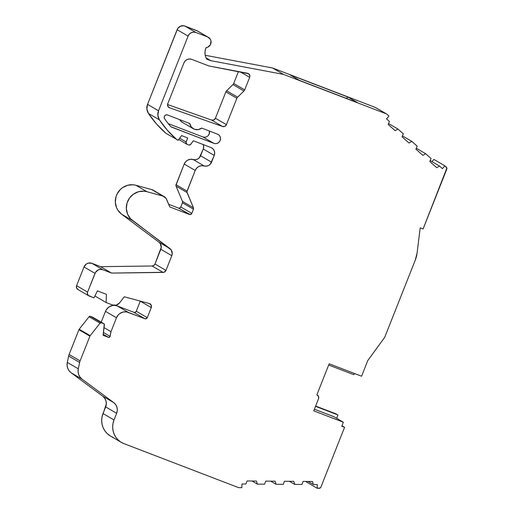 <?xml version="1.0" encoding="UTF-8"?>
<svg xmlns="http://www.w3.org/2000/svg" width="514" height="514" viewBox="0 0 514 514"><rect width="100%" height="100%" fill="white"/><g stroke="black" fill="none" stroke-linecap="round" stroke-linejoin="round"><path stroke-width="0.77" d="M206.577 136.795L204.733 137.238L202.882 136.93L168.271 123.649L202.882 136.93L213.869 143.355L215.719 143.663L217.563 143.22L219.125 142.102L220.159 140.47L220.519 138.581L220.14 136.718L219.086 135.163L217.512 134.16L201.687 128.082A7.736 7.472 -59.7 0 1 189.756 123.508L191.304 127.009L194.356 129.245L198.141 129.637L201.687 128.082A7.736 7.472 -59.7 0 1 189.756 123.508L167.487 114.963A2.474 2.39 -59.7 0 0 164.596 118.715L164.165 117.25L164.692 115.785L165.971 114.905L167.487 114.963A2.474 2.39 -59.7 0 0 164.596 118.715A97.532 94.248 -59.7 0 0 170.603 126.457A97.532 94.248 -59.7 0 1 164.596 118.715A97.532 94.248 -59.7 0 0 170.603 126.457A2.474 2.39 -59.7 0 0 171.188 126.939L171.175 126.932M181.693 121.908L179.662 119.633A7.736 7.472 120.3 0 0 182.309 122.313L193.303 128.738M232.964 84.585A3.097 2.988 120.3 0 0 233.703 83.467A3.097 2.988 120.3 0 1 232.964 84.585L243.951 91.004L232.964 84.585L226.616 90.76A3.097 2.988 120.3 0 0 225.871 91.871L215.43 118.246L226.423 124.664L215.43 118.246L213.843 119.942L211.569 120.07L222.562 126.495L211.569 120.07L167.551 104.528L211.569 120.07A3.097 2.988 120.3 0 0 215.43 118.246L225.871 91.871L236.864 98.296L226.423 124.664A3.097 2.988 -59.7 0 1 222.562 126.495L169.472 107.754A3.097 2.988 -59.7 0 1 169.402 107.728L168.592 107.253L169.402 107.728A3.097 2.988 -59.7 0 1 167.744 103.777L183.896 62.978A6.187 5.982 -59.7 0 1 191.761 59.373L208.286 65.708A8.661 8.372 -59.7 0 0 209.693 66.113A8.661 8.372 -59.7 0 1 208.286 65.708L191.761 59.373L208.286 65.708A8.661 8.372 -59.7 0 0 209.693 66.113L247.504 73.251A3.097 2.988 -59.7 0 1 249.663 77.338L240.359 71.902L249.663 77.338L244.696 89.892A3.097 2.988 -59.7 0 1 243.951 91.004L237.603 97.178L226.616 90.76L232.964 84.585L243.951 91.004L237.603 97.178L226.616 90.76A3.097 2.988 120.3 0 0 225.871 91.871L236.864 98.296A3.097 2.988 -59.7 0 1 237.603 97.178L226.616 90.76L232.964 84.585A3.097 2.988 120.3 0 0 233.703 83.467L244.696 89.892A3.097 2.988 -59.7 0 1 243.951 91.004L237.603 97.178A3.097 2.988 -59.7 0 0 236.864 98.296L226.423 124.664A3.097 2.988 -59.7 0 1 222.562 126.495L211.569 120.07A3.097 2.988 120.3 0 0 215.43 118.246L226.423 124.664L224.836 126.367L222.562 126.495L169.472 107.754A3.097 2.988 -59.7 0 1 169.402 107.728L167.757 106.128L167.744 103.777L183.896 62.978L185.194 60.941L187.147 59.54L189.454 58.988L191.761 59.373A6.187 5.982 -59.7 0 0 183.896 62.978L167.744 103.777A3.097 2.988 -59.7 0 0 169.402 107.728L168.592 107.253M211.562 162.186A6.187 5.982 -59.7 0 1 204.142 165.945L206.365 166.15L208.536 165.521L210.348 164.139L214.242 155.421L203.255 148.996L200.569 155.768L211.562 162.186A6.187 5.982 -59.7 0 1 204.142 165.945L193.155 159.52A6.187 5.982 120.3 0 0 200.569 155.768L211.562 162.186L214.242 155.421A6.187 5.982 -59.7 0 0 210.933 147.524L212.899 148.784L214.216 150.724L214.691 153.056L214.242 155.421L203.255 148.996L200.569 155.768L211.562 162.186L214.242 155.421A6.187 5.982 -59.7 0 0 210.933 147.524L193.348 140.778L210.933 147.524L193.348 140.778L190.79 144.28A1.857 1.793 -59.7 0 1 188.664 144.942L190.36 144.71L193.348 140.778L190.79 144.28A1.857 1.793 -59.7 0 1 188.664 144.942L187.09 144.338A1.857 1.793 -59.7 0 1 186.1 141.967L179.643 138.195L186.1 141.967L187.694 137.945L181.545 135.587L178.146 140.238L166.041 133.389A102.479 99.035 120.3 0 1 148.43 113.433L159.424 119.858A9.901 9.567 -59.7 0 1 158.537 110.773L147.544 104.355A9.901 9.567 120.3 0 0 148.43 113.433L159.424 119.858L167.551 130.46L177.028 139.814L178.146 140.238L177.028 139.814A102.479 99.035 120.3 0 1 159.424 119.858A9.901 9.567 -59.7 0 1 158.537 110.773L157.869 115.464L159.424 119.858A102.479 99.035 120.3 0 0 177.028 139.814M95.148 295.486L95.122 296.109L95.148 295.486L95.122 296.109L106.115 302.528L106.417 294.336L97.435 290.885L93.959 297.869L89.25 296.058A3.11 3 -59.7 0 1 87.586 292.093L76.592 285.675A3.11 3 120.3 0 0 77.832 289.433L88.826 295.852M103.828 323.698L92.835 317.279A1.24 1.195 120.3 0 0 92.668 317.196L103.655 323.621A1.24 1.195 -59.7 0 1 104.4 324.887L103.115 335.295L108.46 337.345L103.237 334.293M140.296 301.095A3.129 3.026 120.3 0 1 140.264 301.172L136.281 311.246L147.267 317.665L151.257 307.597L140.264 301.172A3.129 3.026 120.3 0 0 140.296 301.095L136.281 311.246L147.267 317.665A1.857 1.793 -59.7 0 1 144.909 318.751L133.916 312.326A1.857 1.793 120.3 0 0 136.281 311.246L147.267 317.665L151.257 307.597L140.264 301.172L151.257 307.597A3.129 3.026 -59.7 0 0 149.291 303.511L151.18 305.085L151.257 307.597A3.129 3.026 -59.7 0 0 149.291 303.511L124.298 296.79L149.291 303.511L124.298 296.79L119.511 302.945A6.213 6.007 -59.7 0 1 112.515 304.988L106.115 302.528L106.417 294.336L97.435 290.885L93.959 297.869L89.25 296.058A3.11 3 -59.7 0 1 87.586 292.093L87.361 293.282L88.26 295.428L93.959 297.869L97.435 290.885L106.417 294.336L106.115 302.528L95.122 296.109L106.115 302.528L112.515 304.988L116.312 305.136L119.511 302.945A6.213 6.007 -59.7 0 1 112.515 304.988L106.115 302.528M431.966 161.627L433.88 159.417L431.966 161.627L433.88 159.417L444.873 165.842L446.313 167.121A1.857 1.793 -59.7 0 1 446.775 169.164L423.099 228.961L420.304 227.888L420.156 228.267L420.304 227.888L423.099 228.961L420.304 227.888L420.156 228.267L417.066 253.106A27.846 26.914 -59.7 0 1 415.28 260.097L384.71 337.306L367.761 360.603L361.58 376.216L329.166 363.784L316.875 394.829L318.519 396.429L318.532 398.774A3.097 2.988 120.3 0 0 316.875 394.829L329.166 363.784L316.875 394.829A3.097 2.988 120.3 0 1 318.532 398.774L313.752 410.847L318.532 398.774L313.752 410.847L343.365 422.212L341.771 426.234L344.566 427.307L341.771 426.234L343.365 422.212L313.752 410.847L343.365 422.212L341.771 426.234L344.566 427.307L341.951 425.778L344.566 427.307L320.897 487.105A1.857 1.793 -59.7 0 1 319.149 488.3L317.209 488.287L306.216 481.862L306.235 481.445M444.873 165.842L442.445 168.643L444.873 165.842L446.313 167.121A1.857 1.793 -59.7 0 1 446.775 169.164L423.099 228.961L446.865 168.059L444.873 165.842L433.88 159.417L444.873 165.842L442.445 168.643L439.534 166.054L430.167 160.574L439.534 166.054L436.739 167.699L429.775 161.505L431.034 158.485L429.775 161.505L436.739 167.699L439.534 166.054L436.739 167.699L429.775 161.505L431.034 158.485L425.669 153.712L422.874 155.363L415.916 149.163L417.169 146.143L411.804 141.369L409.009 143.02L402.051 136.82L403.304 133.801L397.945 129.027L395.15 130.678L388.186 124.484L389.445 121.465L386.534 118.875L388.963 116.074L386.824 114.166L388.963 116.074L386.534 118.875L388.963 116.074L386.824 114.166A1.857 1.793 -59.7 0 0 386.541 113.96L375.554 107.542A1.857 1.793 120.3 0 0 375.297 107.42L386.29 113.838A1.857 1.793 -59.7 0 1 386.541 113.96M208.459 37.374L197.466 30.949A5.57 5.384 120.3 0 0 196.708 30.589L207.701 37.008A5.57 5.384 -59.7 0 1 206.05 47.673L205.863 48.149A12.375 11.963 -59.7 0 0 206.75 59.161L210.335 60.536L206.172 58.108M203.223 144.299L203.698 146.631L203.255 148.996L199.355 157.714L197.543 159.096L195.378 159.732L193.155 159.52L204.142 165.945A7.453 7.202 120.3 0 0 195.204 170.468L196.669 168.123L198.86 166.452L201.469 165.694L204.142 165.945L193.155 159.52A7.453 7.202 120.3 0 0 184.218 164.043L175.91 185.4L176.051 186.1L187.038 192.525A1.857 1.793 -59.7 0 1 187.032 191.118L176.045 184.693A1.857 1.793 120.3 0 0 176.051 186.1L182.451 201.359L182.457 202.767L180.799 206.969L191.786 213.387L193.45 209.192L182.457 202.767A1.857 1.793 120.3 0 0 182.451 201.359L193.444 207.784A1.857 1.793 -59.7 0 1 193.45 209.192L182.457 202.767L180.799 206.969L191.786 213.387A1.857 1.793 -59.7 0 1 189.428 214.473L178.435 208.048A1.857 1.793 120.3 0 0 180.799 206.969L179.823 207.997L178.435 208.048L168.682 204.302L178.435 208.048A1.857 1.793 120.3 0 0 180.799 206.969L191.786 213.387L193.45 209.192L182.457 202.767L180.799 206.969M103.462 332.507L110.099 336.387A1.24 1.195 -59.7 0 1 108.46 337.345L109.887 336.888L110.979 331.691L104.059 327.643M92.668 317.196A1.24 1.195 120.3 0 1 92.989 317.382L90.445 316.341L101.431 322.766L103.655 323.621A1.24 1.195 -59.7 0 1 104.4 324.887L103.115 335.295L108.46 337.345L103.115 335.295L104.246 324.116L92.668 317.196L90.445 316.341L101.431 322.766L103.655 323.621L92.668 317.196L90.445 316.341A1.24 1.195 120.3 0 0 89.057 316.74L100.044 323.165A1.24 1.195 -59.7 0 1 101.431 322.766L100.044 323.165L90.181 335.674L79.188 329.249A1.857 1.793 120.3 0 0 78.912 329.731L89.905 336.156A1.857 1.793 -59.7 0 1 90.181 335.674L79.188 329.249A1.857 1.793 120.3 0 0 78.912 329.731L69.107 354.493A9.284 8.969 120.3 0 0 68.645 356.035L79.631 362.46A9.284 8.969 -59.7 0 1 80.1 360.912L69.107 354.493A9.284 8.969 120.3 0 0 68.645 356.035L67.302 362.396L78.295 368.821L79.631 362.46A9.284 8.969 -59.7 0 1 80.1 360.912L69.107 354.493A9.284 8.969 120.3 0 0 68.645 356.035L79.631 362.46A9.284 8.969 -59.7 0 1 80.1 360.912L69.107 354.493L78.912 329.731L89.905 336.156A1.857 1.793 -59.7 0 1 90.181 335.674L79.188 329.249A1.857 1.793 120.3 0 0 78.912 329.731L89.905 336.156L80.1 360.912L89.905 336.156A1.857 1.793 -59.7 0 1 90.181 335.674L100.044 323.165A1.24 1.195 -59.7 0 1 101.431 322.766L103.655 323.621M68.645 356.035L67.302 362.396L78.295 368.821L79.631 362.46L68.645 356.035L67.302 362.396L78.295 368.821L78.089 371.77L78.7 374.629L80.081 377.18L82.124 379.21L113.729 402.603L115.753 404.717L116.986 407.403L117.295 410.378L116.639 413.32L105.653 406.895L103.025 413.539L114.012 419.957L116.639 413.32L105.653 406.895L103.025 413.539L114.012 419.957L113.003 423.446L112.675 427.05L113.041 430.623L114.095 434.041L115.785 437.157L118.053 439.862L120.809 442.053L123.951 443.64L238.335 487.535A1.857 1.793 -59.7 0 0 238.946 487.651L241.837 487.677L241.972 483.995L241.837 487.677L238.946 487.651L241.837 487.677L241.972 483.995L245.898 484.027L247.048 480.963L256.428 481.04L257.353 484.117L256.428 481.04L247.048 480.963L245.898 484.027L247.048 480.963L256.428 481.04L257.353 484.117L252.027 481.008L257.353 484.117L264.582 484.175L265.738 481.117L275.118 481.194L276.044 484.272L270.717 481.155L276.044 484.272L283.272 484.329L284.428 481.265L293.809 481.342L294.734 484.419L289.408 481.31L294.734 484.419L301.962 484.477L303.112 481.419L312.499 481.496L313.424 484.574L308.098 481.457L313.424 484.574L317.344 484.606L317.209 488.287L306.216 481.862L317.209 488.287L317.344 484.606L317.209 488.287L320.196 487.972L320.897 487.105L344.566 427.307L341.951 425.778M314.395 409.221L334.023 416.751L343.365 422.212L334.023 416.751L314.395 409.221L334.023 416.751L343.365 422.212M168.271 123.649L202.882 136.93L213.869 143.355L171.528 127.106A2.474 2.39 -59.7 0 1 171.188 126.939M416.301 148.238L425.669 153.712L431.034 158.485L425.669 153.712L416.301 148.238L425.669 153.712L422.874 155.363L415.916 149.163L417.169 146.143L411.804 141.369L409.009 143.02L402.051 136.82L403.304 133.801L397.945 129.027L395.15 130.678L388.186 124.484L389.445 121.465L386.534 118.875L389.445 121.465L388.186 124.484L395.15 130.678L397.945 129.027L388.578 123.553M402.436 135.895L411.804 141.369L402.436 135.895L411.804 141.369L409.009 143.02L402.051 136.82L403.304 133.801L397.945 129.027M346.205 98.322L348.029 97.088L357.648 102.71L299.431 80.37L289.812 74.748L348.029 97.088L289.812 74.748L299.431 80.37L357.648 102.71L348.029 97.088L357.648 102.71L299.431 80.37L289.812 74.748L348.029 97.088L346.205 98.322L348.029 97.088M375.297 107.42L272.529 67.976L283.516 74.401L386.29 113.838A1.857 1.793 -59.7 0 1 386.824 114.166A1.857 1.793 -59.7 0 0 386.29 113.838L375.297 107.42L272.529 67.976L375.297 107.42A1.857 1.793 120.3 0 1 375.785 107.702A1.857 1.793 120.3 0 0 375.297 107.42L386.29 113.838L283.516 74.401L210.836 60.678L206.075 57.896L210.836 60.678A3.097 2.988 -59.7 0 1 210.335 60.536A3.097 2.988 -59.7 0 0 210.836 60.678A3.097 2.988 -59.7 0 1 210.335 60.536L206.75 59.161L205.568 56.598L205.009 53.803L205.112 50.937L206.05 47.673L207.81 47.185L210.438 44.647L210.997 41.043L210.38 39.327L207.701 37.008L195.962 32.504L184.969 26.085A6.187 5.982 120.3 0 0 177.105 29.69L188.098 36.108A6.187 5.982 -59.7 0 1 195.962 32.504L193.649 32.125L191.343 32.671L189.396 34.072L188.098 36.108L158.537 110.773L147.544 104.355L146.882 109.039L148.43 113.433L156.558 124.035L166.041 133.389A102.479 99.035 120.3 0 1 148.43 113.433L159.424 119.858M203.255 148.996A6.187 5.982 120.3 0 0 203.345 144.614A6.187 5.982 120.3 0 1 203.255 148.996L214.242 155.421M164.191 196.618L153.198 190.193A6.187 5.982 120.3 0 0 151.803 189.608L162.79 196.033A6.187 5.982 -59.7 0 1 166.626 199.413L169.781 206.93L189.428 214.473L169.781 206.93L165.983 198.256L162.79 196.033A6.187 5.982 -59.7 0 1 166.626 199.413L169.781 206.93L189.428 214.473L178.435 208.048L168.682 204.302M153.024 190.096L162.79 196.033L146.882 191.69L144.164 191.202L138.651 191.69L133.576 194.054L129.541 198.006L127.029 203.081L126.335 208.671L127.556 214.113L130.53 218.752L171.233 249.977L172.241 253.736L171.804 255.689L160.818 249.271A6.187 5.982 120.3 0 0 158.903 242.145L169.89 248.57A6.187 5.982 -59.7 0 1 171.804 255.689L165.977 270.422A3.097 2.988 -59.7 0 1 163.131 272.42L152.138 265.995A3.097 2.988 120.3 0 0 154.984 264.003L165.977 270.422L164.024 272.272L111.589 273.088L100.596 266.67L91.903 263.329L102.896 269.754L111.589 273.088L100.596 266.67L91.903 263.329A6.213 6.007 120.3 0 0 84.007 266.952L95 273.371A6.213 6.007 -59.7 0 1 102.896 269.754L111.589 273.088L100.596 266.67L91.903 263.329L102.896 269.754L100.577 269.368L98.258 269.921L95.553 272.285L87.586 292.093L76.592 285.675L76.612 288.026L78.256 289.633A3.11 3 120.3 0 1 76.592 285.675L84.007 266.952L95 273.371L87.586 292.093L76.592 285.675L84.007 266.952L95 273.371A6.213 6.007 -59.7 0 1 102.896 269.754L111.589 273.088L163.131 272.42L152.138 265.995L100.596 266.67L152.138 265.995A3.097 2.988 120.3 0 0 154.984 264.003L165.977 270.422A3.097 2.988 -59.7 0 1 163.131 272.42L152.138 265.995L100.596 266.67M315.647 406.06L336.31 413.988L315.647 406.06L337.955 414.952L315.532 406.343L337.955 414.952L336.638 418.28M238.946 487.651A1.857 1.793 -59.7 0 1 238.335 487.535L123.951 443.64L238.335 487.535A1.857 1.793 -59.7 0 0 238.946 487.651M252.027 481.008L257.353 484.117L264.582 484.175L265.738 481.117L275.118 481.194L276.044 484.272L283.272 484.329L284.428 481.265L293.809 481.342L294.734 484.419L301.962 484.477L303.112 481.419L312.499 481.496L313.424 484.574L317.344 484.606L313.424 484.574L308.098 481.457M361.58 376.216L329.166 363.784L361.58 376.216L367.761 360.603L361.58 376.216M384.71 337.306L367.761 360.603L384.71 337.306L415.28 260.097L417.066 253.106A27.846 26.914 -59.7 0 1 415.28 260.097L384.71 337.306M420.156 228.267L417.066 253.106L420.156 228.267M181.545 135.587L178.146 140.238L181.545 135.587L187.694 137.945L181.545 135.587M186.1 141.967L187.694 137.945L185.965 142.674L187.09 144.338A1.857 1.793 -59.7 0 1 186.1 141.967L179.643 138.195M188.664 144.942L187.09 144.338L188.664 144.942M200.569 155.768A6.187 5.982 120.3 0 1 193.155 159.52L190.476 159.269L187.867 160.034L185.676 161.698L184.218 164.043L195.204 170.468L186.897 191.825L193.444 207.784L193.45 209.192L191.786 213.387L190.122 214.582L178.435 208.048M151.257 307.597L147.267 317.665L145.603 318.86L126.585 311.908L123.052 312.037L119.801 313.527L118.432 314.722L116.492 317.774L110.979 331.691L110.099 336.387A1.24 1.195 -59.7 0 1 108.46 337.345M114.012 419.957L116.639 413.32L105.653 406.895A9.284 8.969 120.3 0 0 102.736 396.178L113.729 402.603A9.284 8.969 -59.7 0 1 116.639 413.32L114.012 419.957A18.568 17.939 120.3 0 0 121.407 442.419A18.568 17.939 120.3 0 0 123.951 443.64A18.568 17.939 120.3 0 1 114.012 419.957L103.025 413.539A18.568 17.939 120.3 0 0 110.42 436L121.407 442.419M171.528 127.106L170.603 126.457A2.474 2.39 -59.7 0 0 171.528 127.106L213.869 143.355L170.879 126.727M240.359 71.902L249.663 77.338A3.097 2.988 -59.7 0 0 247.504 73.251L209.693 66.113L248.692 73.765L249.888 76.021L249.663 77.338L244.696 89.892A3.097 2.988 -59.7 0 1 243.951 91.004M328.671 365.03L353.889 374.706L328.671 365.03L353.889 374.706L354.384 373.46M233.703 83.467L238.432 71.536L233.703 83.467L244.696 89.892L233.703 83.467L238.432 71.536M217.512 134.16A4.947 4.78 -59.7 0 1 220.005 140.83A4.947 4.78 -59.7 0 1 213.869 143.355A4.947 4.78 -59.7 0 0 220.159 140.47A4.947 4.78 -59.7 0 0 217.512 134.16M213.869 143.355L202.882 136.93A4.947 4.78 120.3 0 0 209.391 131.044L209.172 134.051L208.131 135.677M439.534 166.054L442.445 168.643L439.534 166.054L430.167 160.574M386.29 113.838L283.516 74.401L272.529 67.976L205.221 55.274L272.529 67.976L283.516 74.401L210.836 60.678L206.075 57.896M197.652 31.065L183.839 25.777L180.356 26.253L177.658 28.611L147.544 104.355A9.901 9.567 120.3 0 0 148.43 113.433M195.962 32.504L184.969 26.085A6.187 5.982 120.3 0 0 177.105 29.69L188.098 36.108L158.537 110.773L147.544 104.355L177.105 29.69L188.098 36.108A6.187 5.982 -59.7 0 1 195.962 32.504L184.969 26.085L196.708 30.589L207.701 37.008L195.962 32.504L207.701 37.008A5.57 5.384 -59.7 0 1 206.05 47.673L205.863 48.149A12.375 11.963 -59.7 0 0 206.75 59.161L210.335 60.536M193.155 159.52A7.453 7.202 120.3 0 0 184.218 164.043L195.204 170.468L187.032 191.118L176.045 184.693A1.857 1.793 120.3 0 0 176.051 186.1L187.038 192.525L193.444 207.784A1.857 1.793 -59.7 0 1 193.45 209.192M182.457 202.767A1.857 1.793 120.3 0 0 182.451 201.359L193.444 207.784L182.451 201.359L176.051 186.1L187.038 192.525A1.857 1.793 -59.7 0 1 187.032 191.118L176.045 184.693L184.218 164.043L195.204 170.468L187.032 191.118M154.393 191.124A6.187 5.982 120.3 0 0 151.803 189.608L135.889 185.265L146.882 191.69A16.397 15.85 120.3 0 0 128.07 200.441A16.397 15.85 120.3 0 0 132.573 220.59L169.89 248.57A6.187 5.982 -59.7 0 1 171.804 255.689L165.977 270.422L154.984 264.003L153.853 265.436L152.138 265.995M151.803 189.608L135.889 185.265L151.803 189.608L162.79 196.033L146.882 191.69A16.397 15.85 120.3 0 0 128.07 200.441A16.397 15.85 120.3 0 0 132.573 220.59L169.89 248.57L158.903 242.145L160.239 243.559L161.248 247.318L154.984 264.003L160.818 249.271A6.187 5.982 120.3 0 0 158.903 242.145L169.89 248.57M146.882 191.69L135.889 185.265L133.171 184.777L127.658 185.265L122.583 187.629L120.398 189.435L117.076 194.016L116.035 196.656L115.348 202.253L116.562 207.688L117.847 210.149L121.58 214.171A16.397 15.85 120.3 0 1 117.076 194.016A16.397 15.85 120.3 0 1 135.889 185.265L146.882 191.69L162.79 196.033M135.889 185.265A16.397 15.85 120.3 0 0 117.076 194.016A16.397 15.85 120.3 0 0 121.58 214.171L132.573 220.59L121.58 214.171L158.903 242.145L121.58 214.171L132.573 220.59M160.818 249.271L171.804 255.689L160.818 249.271L154.984 264.003M147.267 317.665A1.857 1.793 -59.7 0 1 144.909 318.751L133.916 312.326L117.295 305.946L128.288 312.371A9.284 8.969 120.3 0 0 116.492 317.774L110.979 331.691L110.099 336.387M133.916 312.326L117.295 305.946L133.916 312.326A1.857 1.793 120.3 0 0 136.281 311.246L135.304 312.274L133.916 312.326L144.909 318.751L128.288 312.371A9.284 8.969 120.3 0 0 116.492 317.774L110.979 331.691M128.288 312.371L117.295 305.946L114.577 305.374A9.284 8.969 120.3 0 1 117.295 305.946L128.288 312.371L144.909 318.751M114.294 305.367A9.284 8.969 120.3 0 0 105.498 311.356L106.327 309.73L108.807 307.102L112.065 305.612L114.294 305.367A9.284 8.969 120.3 0 0 105.498 311.356L116.492 317.774L105.498 311.356L101.213 322.175L105.498 311.356L116.492 317.774M101.431 322.766L90.445 316.341L89.057 316.74L79.188 329.249L89.057 316.74L100.044 323.165L90.181 335.674M79.631 362.46L78.295 368.821A10.518 10.164 120.3 0 0 82.124 379.21L113.729 402.603A9.284 8.969 -59.7 0 1 116.639 413.32M67.302 362.396A10.518 10.164 120.3 0 0 71.131 372.791L69.094 370.755L67.713 368.204L67.096 365.345L67.302 362.396A10.518 10.164 120.3 0 0 71.131 372.791L82.124 379.21L113.729 402.603L102.736 396.178L104.766 398.292L106 400.978L106.302 403.953L102.01 417.027L101.682 420.625L102.055 424.204L103.102 427.616L104.792 430.738L107.06 433.443L110.471 436.026M78.295 368.821A10.518 10.164 120.3 0 0 82.124 379.21L71.131 372.791L102.736 396.178L113.729 402.603M241.972 483.995L245.898 484.027L241.972 483.995M337.955 414.952L315.532 406.343M102.896 269.754L91.903 263.329L88.402 263.104L86.223 264.106L84.007 266.952L76.592 285.675M71.131 372.791L102.736 396.178L71.131 372.791L82.124 379.21M179.662 119.633A7.736 7.472 120.3 0 0 183.369 122.82M168.534 107.201L169.472 107.754A3.097 2.988 -59.7 0 1 169.402 107.728M411.804 141.369L417.169 146.143L415.916 149.163L422.874 155.363L425.669 153.712M270.717 481.155L276.044 484.272L275.118 481.194L265.738 481.117L264.582 484.175L257.353 484.117M289.408 481.31L294.734 484.419L293.809 481.342L284.428 481.265L283.272 484.329L276.044 484.272M313.424 484.574L312.499 481.496L303.112 481.419L301.962 484.477L294.734 484.419M344.566 427.307L320.897 487.105A1.857 1.793 -59.7 0 1 319.149 488.3L317.209 488.287M226.616 90.76A3.097 2.988 120.3 0 0 225.871 91.871L236.864 98.296A3.097 2.988 -59.7 0 1 237.603 97.178M184.969 26.085L196.708 30.589L207.701 37.008M191.786 213.387A1.857 1.793 -59.7 0 1 189.428 214.473M91.903 263.329A6.213 6.007 120.3 0 0 84.007 266.952M90.445 316.341A1.24 1.195 120.3 0 0 89.057 316.74L100.044 323.165M283.516 74.401L210.836 60.678M188.098 36.108L158.537 110.773M204.142 165.945A7.453 7.202 120.3 0 0 195.204 170.468M187.038 192.525L193.444 207.784M171.804 255.689L165.977 270.422M163.131 272.42L111.589 273.088M95 273.371L87.586 292.093M89.905 336.156L80.1 360.912M249.663 77.338L244.696 89.892M236.864 98.296L226.423 124.664M222.562 126.495L169.472 107.754M215.43 118.246L225.871 91.871M167.551 104.528L211.569 120.07M202.882 136.93A4.947 4.78 120.3 0 0 209.391 131.044M272.529 67.976L205.221 55.274M177.105 29.69L147.544 104.355M184.218 164.043L176.045 184.693M176.051 186.1L182.451 201.359M121.58 214.171L158.903 242.145M140.264 301.172L136.281 311.246M117.295 305.946A9.284 8.969 120.3 0 0 114.577 305.374M105.498 311.356L101.213 322.175M89.057 316.74L79.188 329.249M78.912 329.731L69.107 354.493M105.653 406.895A9.284 8.969 120.3 0 0 102.736 396.178M103.025 413.539A18.568 17.939 120.3 0 0 112.958 437.215M186.839 144.216L178.711 139.467M317.254 395.003L316.887 394.791"/></g></svg>
